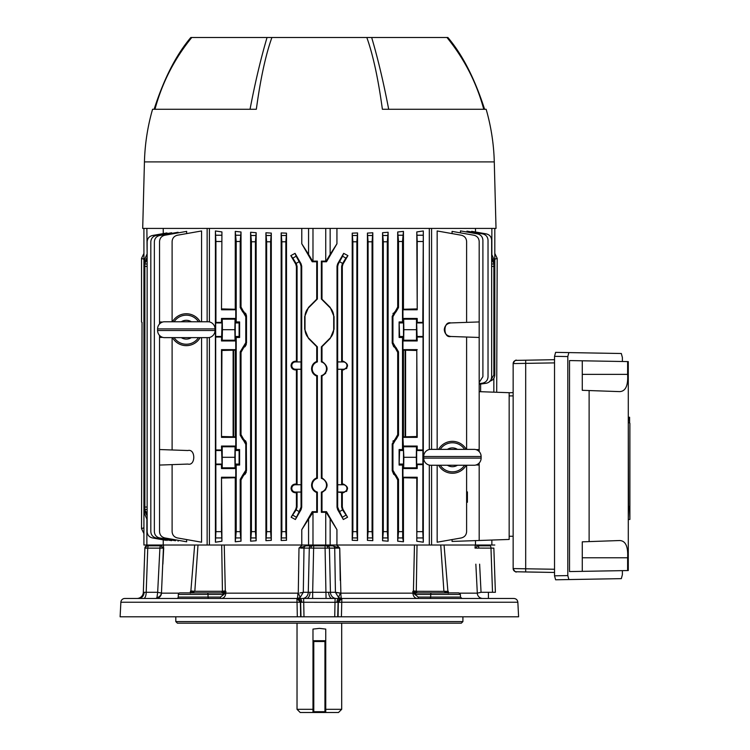 <?xml version="1.0" encoding="UTF-8"?>
<svg xmlns="http://www.w3.org/2000/svg" width="750" height="750" viewBox="0 0 750 750"><rect width="100%" height="100%" fill="white"/><g stroke="black" fill="none" stroke-linecap="round" stroke-linejoin="round"><path stroke-width="1.12" d="M312.984 711.703L313.781 711.703L313.781 712.5L324.947 712.5L312.984 712.5L312.984 629.091L319.359 628.369L325.744 629.091L325.744 712.5L324.947 712.5A0.797 0.797 0 0 0 325.744 711.703L324.947 711.703L324.947 712.5A0.797 0.797 0 0 0 325.744 711.703M325.744 709.312L341.691 709.312L341.691 623.184M312.984 712.5L300.225 712.5L297.028 709.312L312.984 709.312M341.691 709.312L338.503 712.5L325.744 712.5M312.984 641.522L313.781 641.522L313.781 711.703L324.947 711.703L324.947 640.725L325.744 640.725M312.984 640.725L324.947 640.725M313.781 640.725L313.781 641.522L325.744 641.522M332.475 545.822L339.731 548.091L334.716 548.128A2.391 2.194 -90 0 0 332.625 545.822L327.234 545.822A2.391 2.194 90 0 1 329.428 548.128L300.6 548.091M326.053 598.462L325.041 545.822L326.353 545.822L312.366 545.822L313.678 545.822L312.666 592.303L335.428 592.303L334.716 548.128L329.428 548.128L330.441 592.303A6.384 5.85 90 0 0 336.281 598.462M143.663 598.462A6.384 2.541 90 0 0 146.203 592.303L157.669 592.303L159.909 548.128L163.669 547.669M144.113 592.341L146.203 592.303L147.75 548.128L144.872 548.128L143.325 592.303L144.113 592.341A6.384 5.334 -90 0 1 138.778 598.462M147.656 545.822L148.697 545.822A2.391 0.956 90 0 0 147.75 548.128L159.909 548.128A2.391 0.956 -90 0 1 160.819 545.822L147.656 545.822A2.391 1.997 90 0 0 145.65 548.119M311.484 545.822L306.244 545.822L311.484 545.822A2.391 2.194 90 0 0 309.291 548.128L308.278 592.303L312.666 592.303L312.666 598.462M336.506 545.025L339.731 548.091L340.875 593.166A5.578 0.75 -90 0 0 341.625 598.462L335.081 598.462L341.85 598.462L338.325 602.241L517.847 602.241L518.606 616.8L338.072 616.8L338.316 602.306L297.047 602.241L300.403 602.241L300.656 616.8L338.072 616.8M207.216 592.875A1.594 0.797 90 0 1 208.012 594.412L178.322 594.412A1.594 1.594 0 0 1 179.916 592.875L222.319 592.875A1.594 0.797 90 0 1 223.116 594.412L208.012 594.412L208.059 597.075L220.481 597.075L224.119 594.234L223.116 594.412M178.322 594.412L178.228 597.075A1.434 1.434 0 0 1 176.794 598.462M488.428 592.303L488.428 598.462M341.822 598.462A3.984 3.75 90 0 0 338.081 602.306L337.725 616.8M300.656 616.8L297.309 616.8L297.047 602.25L120.872 602.241A3.984 3.984 0 0 1 124.856 598.462L303.637 598.462L303.994 616.8M175.809 616.8L175.809 621.581L462.909 621.581L462.909 616.8M462.909 621.581L461.316 623.184L177.403 623.184L175.809 621.581M297.309 616.8L120.113 616.8L120.872 602.241M334.734 616.8L335.081 598.462L297.094 598.462L300.038 597.647L303.3 592.303L308.278 592.303A6.384 5.85 90 0 1 302.438 598.462M300.403 602.241L296.869 598.462L297.047 602.241M296.897 598.462A3.984 3.75 90 0 1 300.637 602.306L300.994 616.8M517.847 602.241C517.519 599.925 516.188 598.669 513.862 598.462L341.85 598.462L341.419 616.8M341.672 602.25L338.316 602.306M190.331 593.166L190.425 591.366L194.822 591.291L191.531 592.875M192.994 592.725L193.472 592.594M191.128 592.303L190.875 591.825M197.991 545.025L194.822 591.291L222.431 591.291L221.7 545.025L222.431 591.291L221.719 592.875L225.094 591.825L224.288 592.303L225 593.166L224.119 594.234A1.594 0.769 69.1 0 0 223.003 592.781M163.547 548.091L160.819 545.822L163.697 548.091L159.909 548.128L159.094 564.169M136.95 598.462A6.384 6.384 0 0 0 143.325 592.303M452.569 592.875L416.4 592.875A1.594 0.797 90 0 0 415.603 594.412L414.6 594.234L418.238 597.075L460.491 597.075L461.925 598.462M339.975 593.044L336.384 592.584M336.047 592.5L335.512 592.331M448.116 593.166L448.294 591.366L448.387 593.166M418.238 597.075A1.434 0.722 90 0 1 417.525 598.462C414.797 598.228 413.25 596.466 412.884 593.166L413.719 593.166L412.847 591.366L414.431 592.303L413.719 593.166L414.6 594.234A1.594 0.769 110.9 0 1 415.725 592.781L414.431 592.303L417 592.875L416.288 591.366L417 592.875L416.4 592.875L458.803 592.875L460.397 594.412L415.603 594.412M446.241 592.819L447.019 592.875M413.625 591.825L413.419 591.366L416.288 591.366L417.028 545.025L416.288 591.291L443.916 591.366L440.728 545.025M447.188 592.875L443.916 591.366L448.294 591.366M482.784 598.462A5.578 5.531 90 0 1 477.262 593.166L481.05 592.303L495.394 592.303L493.847 548.128L490.978 548.128A2.391 0.956 -90 0 0 490.022 545.822L477.966 545.822L490.022 545.822M492.516 592.303L490.978 548.128L475.022 548.091L475.256 545.025L475.022 548.091L478.809 548.128A2.391 0.956 -90 0 0 477.9 545.822L475.022 548.091L477.9 545.822A2.391 2.381 63.6 0 1 476.166 545.025M447.844 591.825L447.469 592.753M447.591 592.303A1.594 1.247 -2.7 0 1 448.05 592.875M417.525 598.462L341.625 598.462L338.681 597.647L335.428 592.303L340.434 593.062A5.578 0.534 -64 0 0 338.681 597.647M163.528 545.681L161.466 593.166A5.578 5.531 -90 0 1 155.934 598.462L156.966 597.647L157.669 592.303L161.409 593.062A5.578 4.997 -12.5 0 1 156.966 597.647M222.431 591.366L225.872 591.366L225.834 593.166C225.469 596.456 223.922 598.219 221.203 598.462A1.434 0.722 90 0 1 220.481 597.075M186.159 592.875L210.084 592.875M289.866 598.462L297.094 598.462A5.578 0.75 90 0 0 297.853 593.166L225 593.166M297.094 598.462L221.203 598.462M297.853 593.166L298.284 593.062A5.578 0.534 -116 0 1 300.038 597.647M299.887 592.95L303.3 592.303L304.003 548.128L303.3 592.303M340.875 593.166L412.884 593.166L412.847 591.366L413.719 593.166M413.419 591.366L414.469 545.025L413.419 591.366L412.847 591.366M416.288 591.291A7.978 0.609 -179.1 0 0 413.409 590.944M443.906 591.291L447.881 591.366M444.066 545.025L447.863 590.944M338.719 548.091L339.731 548.091L337.809 546.084M297.562 598.444L298.612 598.256M301.275 592.772L302.306 592.584M332.625 545.822L339.731 548.091L340.238 580.425M298.284 593.062L298.988 548.091L306.094 545.822A2.391 2.194 90 0 0 304.003 548.128L303.384 548.119M301.988 548.1L303.188 548.109M225.309 590.944L224.25 545.025L225.309 590.944A7.978 0.609 -0.9 0 0 222.431 591.291M147.263 545.822A2.391 2.391 0 0 0 144.872 548.128M148.697 545.822L160.819 545.822A2.391 2.381 116.4 0 0 162.553 545.025M190.838 591.366L194.653 545.025M194.822 591.291L190.866 590.944M306.206 545.025L306.094 545.822L298.988 548.091L302.213 545.025M466.95 232.031L466.95 231.131L469.059 231.497M460.444 232.856L460.444 230.887L463.341 231.394M471.656 231.956L471.656 231.319L473.072 231.562M475.481 231.994L475.481 228.422M431.578 465.234L431.578 545.025L475.481 545.025L475.481 540.619M479.184 463.012L479.184 540.487L452.062 541.434L452.062 539.569M466.613 465.234L466.613 531.656C466.35 535.003 464.587 537.103 461.334 537.938L437.166 542.203L437.166 465.234M437.166 449.372L437.166 230.963L442.603 231.928M452.062 233.588L452.062 231.375L455.541 231.984M346.931 368.025L346.378 368.691M346.931 490.837L346.378 491.503M325.725 489.703L321.994 492.544C328.744 487.659 328.744 482.775 321.994 477.891L321.356 478.35A7.144 7.144 0 0 1 321.356 492.075L321.994 492.544L321.994 511.687L326.512 511.678L336.938 529.669L336.938 545.025L325.734 545.025L325.734 512.325L326.512 511.678M325.725 373.266L321.994 376.106C328.744 371.231 328.744 366.347 321.994 361.453L321.356 361.922A7.144 7.144 0 0 1 321.356 375.637L321.994 376.106L321.994 477.891M291.788 365.587A3.647 3.647 0 0 0 295.434 369.234L301.022 369.234L301.022 361.941L295.434 361.941A3.647 3.647 0 0 0 291.788 365.587M296.409 266.569L295.772 264.178L296.438 264L297.075 266.391L296.409 266.569L296.409 361.238L295.434 361.228C292.781 361.462 291.319 362.916 291.047 365.587C291.319 368.259 292.781 369.713 295.434 369.947L296.409 369.947L296.409 484.05L297.075 484.716L301.069 484.716L295.434 484.763A3.647 3.647 0 0 0 291.788 488.4A3.647 3.647 0 0 0 295.434 492.047L301.022 492.047L301.022 484.763M296.409 484.05L295.434 484.041C292.781 484.275 291.319 485.728 291.047 488.4C291.319 491.072 292.781 492.525 295.434 492.769L296.409 492.759L296.409 506.878L297.075 507.056L296.184 509.887L299.175 511.613L295.387 519.516L291.15 517.219L296.184 509.887M316.725 261.759L317.362 261.122L312.572 261.122L312.206 261.759L316.725 261.759L316.725 299.184L317.362 298.997L308.747 307.622A12.759 12.759 0 0 0 305.006 316.641L305.006 329.203A12.759 12.759 0 0 0 308.747 338.222L317.362 346.847L317.362 361.922A7.144 7.144 0 0 0 317.362 375.637L317.362 478.35A7.144 7.144 0 0 0 317.362 492.075L317.362 512.325L312.984 512.325L312.984 545.025L325.734 545.025M317.362 361.922L316.725 361.453C313.472 362.812 311.747 365.25 311.569 368.775C311.747 372.309 313.472 374.747 316.725 376.106L317.362 375.637M317.362 478.35L316.725 477.891C313.472 479.25 311.747 481.687 311.569 485.212C311.747 488.738 313.472 491.184 316.725 492.544L317.362 492.075M466.613 468.544L466.613 491.897L467.409 491.897L467.409 502.266L466.613 502.266L466.613 505.153M452.062 231.375L473.906 235.228C477.169 236.062 478.922 238.162 479.184 241.509L479.184 321.938L450.825 322.931C446.859 323.466 444.675 325.725 444.281 329.7C444.675 333.684 446.859 335.944 450.825 336.478L479.184 337.472L479.184 449.541L476.062 449.644M489.534 381.281C492.787 380.447 494.55 378.356 494.812 375L494.812 346.847L493.856 346.837M493.856 299.006L494.812 298.997L494.812 346.847M494.812 228.422L494.812 298.997M491.653 254.25L494.794 261.122L493.819 261.15M491.859 540.047L491.859 545.025L475.481 545.025M479.184 391.659L509.166 392.7L509.166 539.447L479.184 540.487M479.184 321.938L479.184 337.472M479.184 449.541L479.184 451.594M476.062 464.953L479.184 465.066M466.613 337.031L466.613 449.372M466.613 322.378L466.613 241.509C466.35 238.162 464.587 236.062 461.334 235.228L437.166 230.963M450.825 322.931C443.006 320.887 443.006 338.512 450.825 336.478M308.569 545.025L308.569 519.066L301.781 529.669L301.781 545.025L312.984 545.025M308.569 519.066L312.984 512.325M301.781 529.669L312.206 511.678L312.572 512.325M317.362 512.325L316.725 511.687L312.206 511.678M316.725 492.544L316.725 511.687M316.725 376.106L316.725 477.891M317.362 346.847L316.725 346.659L316.725 361.453M316.725 299.184L308.512 307.387L304.669 316.641L304.669 329.203L308.512 338.456L316.725 346.659M317.362 261.122L317.362 298.997M312.572 261.122L308.569 254.381L308.569 228.422M312.206 261.759L301.781 243.778L308.569 254.381M372.075 241.791L368.091 241.791L367.425 233.091L372.797 232.772L372.075 241.791L372.075 531.656L372.797 540.675L367.425 540.356L368.091 531.656L372.075 531.656M368.091 241.791L368.091 531.656M367.425 233.091L367.425 540.356M372.797 540.675L372.797 232.772M343.284 492.047A3.647 3.647 0 0 0 346.931 488.4A3.647 3.647 0 0 0 343.284 484.763L337.697 484.763L337.697 492.047L343.284 492.047L343.284 492.769C348.938 489.862 348.938 486.956 343.284 484.041L341.644 484.716L337.659 484.716L337.659 369.281L341.644 369.281L341.644 484.716M343.284 369.234A3.647 3.647 0 0 0 346.931 365.587A3.647 3.647 0 0 0 343.284 361.941L337.697 361.941L337.697 369.234L343.284 369.234L343.284 369.947C348.938 367.05 348.938 364.144 343.284 361.228L341.644 361.903L337.659 361.903L337.659 266.391L337.013 266.212L337.65 263.822L338.297 264L337.659 266.391M345.881 258.113L342.281 264L342.956 264.178L347.925 255.628L345.881 258.113L342.581 256.209L343.669 253.35L337.65 263.822M338.297 264L342.581 256.209M343.669 253.35L347.925 255.628M342.956 264.178L342.309 266.569L341.644 266.391L341.644 361.903M341.644 266.391L342.281 264M342.309 266.569L342.309 361.238M341.644 369.281L343.284 369.947M342.309 369.947L342.309 484.05M337.697 492.047L343.284 492.769M337.013 266.212L337.013 507.234L337.659 507.056L339.544 511.613L342.534 509.887L347.569 517.219L343.331 519.516L339.544 511.613M337.659 492.094L337.659 507.056M343.331 519.516L337.65 509.625L337.013 507.234M342.309 492.759L342.309 506.878L342.956 509.269L347.569 517.219M342.534 509.887L341.644 507.056L342.309 506.878M341.644 492.094L341.644 507.056M393.741 346.791L392.213 343.078L392.934 342.666L395.531 347.147L394.762 347.587L392.213 343.078L392.213 316.331L394.762 311.812L395.531 312.253L392.934 316.744L392.213 316.331M392.934 342.666L392.934 316.744M416.794 436.528L417.216 437.362L402.947 437.362L403.453 436.856L416.794 436.528L416.794 350.475L403.453 350.147L402.947 349.641L402.947 340.95L417.216 340.95L416.494 340.228L416.494 319.172L417.216 318.459L417.216 322.378L422.794 322.378L423.075 322.931L422.794 531.656L423.309 542.203L423.309 230.963L422.794 322.378M416.794 350.475L417.216 437.362M417.216 349.641L402.947 349.641M417.216 322.378L416.663 322.931L417.216 340.95M417.216 337.031L422.794 337.031M403.856 457.303L403.669 467.831L416.494 467.831L416.297 457.303L403.856 457.303L402.947 437.362M403.669 446.775L416.494 446.775L417.216 446.053L402.947 446.053M416.297 457.303L416.494 446.775M423.309 542.203L416.794 541.238L417.216 477.234L402.947 477.234L402.947 468.544L417.216 468.544L416.494 467.831M402.947 468.544L403.669 467.831M417.216 468.544L417.216 464.625L422.794 464.625M417.216 464.625L416.663 464.072L416.663 450.525L417.216 449.972L422.794 449.972M417.216 449.972L417.216 446.053M402.947 340.95L403.669 340.228L416.494 340.228M403.669 340.228L403.856 329.7L416.297 329.7M403.856 329.7L403.669 319.172L416.494 319.172M403.669 319.172L402.947 318.459L402.947 309.769L417.216 309.769L416.794 231.928L423.309 230.963M417.216 318.459L402.947 318.459M402.947 309.769L403.453 309.253L416.794 308.925M422.794 241.509L417.216 241.509L416.794 231.928M417.216 241.509L417.216 309.769M417.216 477.234L416.794 478.078L403.453 477.75L402.947 477.234M416.794 541.238L416.794 478.078M399.113 449.541L399.609 450.525L399.113 465.066L402.506 465.066L403.5 464.072L403.5 450.525L402.506 449.541L399.113 449.541L399.113 465.066M399.609 336.478L399.113 337.472L402.506 337.472L403.5 336.478L403.5 322.931L402.506 321.938L399.113 321.938L399.609 336.478L403.5 336.478L403.5 322.931L399.609 322.931M399.113 321.938L399.113 337.472M402.506 241.509L398.522 241.509L397.697 231.984L403.453 231.375L402.506 241.509L402.506 321.938M395.925 312.028L395.156 311.578L397.697 307.059L398.522 307.538L395.925 312.028L395.156 311.578M397.697 231.984L397.697 307.059M398.522 241.509L398.522 307.538M402.506 337.472L402.506 449.541M402.506 465.066L402.694 537.938L403.453 541.791L403.453 477.75M403.453 436.856L403.453 350.147M403.453 309.253L403.453 231.375M403.453 541.791L397.697 541.181L398.522 531.656L402.506 531.656M398.522 351.863L397.697 352.341L395.156 347.831L395.925 347.381L398.522 351.863L398.522 435.141L395.925 439.622L395.156 439.172L397.697 434.662L398.522 435.141M397.697 352.341L397.697 434.662M393.741 474.394L392.213 470.672L392.934 470.259L395.531 474.75L394.762 475.191L392.213 470.672L392.213 443.925L395.156 439.172M394.762 439.416L395.925 439.622M395.531 439.856L392.934 444.347L392.213 443.925M398.522 479.466L397.697 479.944L395.156 475.425L395.925 474.975L398.522 479.466L398.522 531.656M392.934 470.259L392.934 444.347M395.531 347.147L394.762 347.587M397.697 479.944L397.697 541.181M356.859 241.791L352.875 241.791L352.219 233.156L357.553 232.941L356.859 241.791L356.859 531.656L357.553 540.506L352.219 540.291L352.875 531.656L356.859 531.656M352.875 241.791L352.875 531.656M352.219 233.156L352.219 540.291M357.553 540.506L357.553 232.941M387.291 241.791L383.306 241.791L382.566 232.706L388.116 232.256L387.291 241.791L387.291 531.656L388.116 541.191L382.566 540.741L383.306 531.656L387.291 531.656M383.306 241.791L383.306 531.656M382.566 232.706L382.566 540.741M388.116 541.191L388.116 232.256M326.147 512.325L336.938 529.669M325.734 512.325L321.356 512.325L321.994 511.687M321.356 492.075L321.356 512.325M321.356 375.637L321.356 478.35M431.578 228.422L431.578 449.372M431.578 545.025L429.309 545.025L429.309 465.103M429.309 449.503L429.309 228.422M330.15 228.422L330.15 254.381L336.938 243.778L336.938 228.422M336.938 243.778L326.512 261.759L326.147 261.122L321.356 261.122L321.356 298.997L321.994 299.184L321.994 261.759L326.512 261.759M321.994 361.453L321.994 346.659L330.206 338.456L334.05 329.203L334.05 316.641L330.206 307.387L321.994 299.184M336.938 545.025L429.309 545.025M321.994 346.659L321.356 346.847L321.356 361.922M321.356 346.847L329.981 338.222A12.759 12.759 0 0 0 333.712 329.203L333.712 316.641A12.759 12.759 0 0 0 329.981 307.622L321.356 298.997M321.356 261.122L321.994 261.759M330.15 254.381L326.147 261.122M301.781 243.778L301.781 228.422M255.412 241.791L251.428 241.791L250.603 232.256L256.153 232.706L255.412 241.791L255.412 531.656L256.153 540.741L250.603 541.191L251.428 531.656L255.412 531.656M251.428 241.791L251.428 531.656M256.153 232.706L256.153 540.741M250.603 541.191L250.603 232.256M285.853 241.791L281.859 241.791L281.166 232.941L286.5 233.156L285.853 241.791L285.853 531.656L286.5 540.291L281.166 540.506L281.859 531.656L285.853 531.656M281.859 241.791L281.859 531.656M281.166 540.506L281.166 232.941M286.5 233.156L286.5 540.291M301.022 369.234L301.069 484.716M301.069 369.281L297.075 369.281L297.075 484.716M297.075 369.281L296.409 369.947M296.409 361.238L297.075 361.903L301.022 361.941M297.075 266.391L297.075 361.903M296.137 256.209L300.422 264L301.069 263.822L295.059 253.35L296.137 256.209L292.838 258.113L290.803 255.628L295.772 264.178M296.438 264L292.838 258.113M290.803 255.628L295.059 253.35M301.069 263.822L301.706 266.212L301.069 266.391L301.069 361.903M301.069 266.391L300.422 264M299.175 511.613L301.069 507.056L301.706 507.234L301.069 509.625L295.387 519.516M301.022 492.047L301.069 507.056M301.706 266.212L301.706 507.234M301.069 492.094L297.075 492.094L296.409 492.759M297.075 492.094L297.075 507.056M291.15 517.219L295.772 509.269L296.409 506.878M236.213 241.509L235.266 231.375L241.022 231.984L240.197 241.509L236.213 241.509L236.213 321.938L239.606 321.938L239.119 322.931L235.219 322.931L235.219 336.478L236.213 337.472L236.213 449.541L239.606 449.541L239.119 450.525L235.219 450.525L235.219 464.072L236.213 465.066L236.213 531.656L240.197 531.656L241.022 541.181L235.266 541.791L236.213 531.656M236.213 321.938L235.219 322.931L235.219 336.478L239.119 336.478L239.606 337.472L236.213 337.472M239.606 321.938L239.606 337.472M239.119 322.931L239.119 336.478M236.213 449.541L235.219 450.525L235.219 464.072L239.119 464.072L239.606 465.066L236.213 465.066M239.606 449.541L239.606 465.066M239.119 450.525L239.119 464.072M245.784 444.347L243.197 439.856L243.966 439.416L246.506 443.925L245.784 444.347L245.784 470.259L242.794 474.975L243.562 475.425L241.022 479.944L241.022 541.181M241.022 479.944L240.197 479.466L240.197 531.656M222.225 340.228L222.422 329.7L234.863 329.7L235.059 340.228L222.225 340.228L221.503 340.95L222.056 322.931L221.503 322.378L215.925 322.378L215.653 322.931L215.925 531.656L221.503 531.656L221.925 541.238L221.503 477.234L221.503 531.656M222.422 329.7L222.225 319.172L221.503 318.459L221.503 322.378M234.863 329.7L235.059 319.172L235.772 318.459L221.503 318.459M235.059 319.172L222.225 319.172M235.059 340.228L235.772 340.95L221.503 340.95M221.503 349.641L235.772 349.641L235.266 350.147L221.925 350.475L221.503 349.641L221.503 437.362L235.772 437.362L235.266 436.856L235.266 350.147M221.925 350.475L221.503 437.362M221.925 436.528L235.266 436.856M221.503 464.625L222.056 464.072L221.503 446.053L222.225 446.775L222.225 467.831L221.503 468.544L221.503 464.625L215.925 464.625M222.422 457.303L234.863 457.303L235.059 446.775L235.772 446.053L221.503 446.053M235.059 446.775L222.225 446.775M234.863 457.303L235.059 467.831L222.225 467.831M235.059 467.831L235.772 468.544L221.503 468.544M221.503 477.234L235.772 477.234L235.266 477.75L221.925 478.078M221.925 541.238L215.409 542.203L215.925 531.656M235.772 477.234L235.772 468.544M221.503 449.972L215.925 449.972M235.772 446.053L235.772 437.362M235.772 349.641L235.772 340.95M221.503 337.031L215.925 337.031M221.503 241.509L215.925 241.509L215.409 230.963L221.925 231.928L221.503 309.769L235.772 309.769L235.772 318.459M215.925 241.509L215.925 322.378M215.409 542.203L215.409 230.963M221.925 231.928L221.503 309.769M221.925 308.925L235.266 309.253L235.772 309.769M235.266 309.253L235.266 231.375M235.266 541.791L235.266 477.75M240.197 241.509L240.197 307.538L241.022 307.059L243.562 311.578L242.794 312.028L240.197 307.538M241.022 231.984L241.022 307.059M242.794 347.381L243.562 347.831L241.022 352.341L240.197 351.863L245.784 342.666L245.784 316.744L243.197 312.253L243.966 311.812L246.506 316.331L246.319 314.944M245.784 342.666L246.506 343.078L246.506 316.331L245.784 316.744M240.197 351.863L240.197 435.141L241.022 434.662L243.562 439.172L242.794 439.622L240.197 435.141M241.022 352.341L241.022 434.662M245.784 470.259L246.506 470.672L246.319 442.547M240.197 479.466L242.794 474.975M270.637 241.791L266.644 241.791L265.922 232.772L271.294 233.091L270.637 241.791L270.637 531.656L271.294 540.356L265.922 540.675L266.644 531.656L270.637 531.656M266.644 241.791L266.644 531.656M265.922 540.675L265.922 232.772M271.294 233.091L271.294 540.356M246.506 470.672L243.562 475.425M246.506 343.078L243.562 347.831M209.409 228.422L209.409 321.9M209.409 337.5L209.409 545.025L301.781 545.025M171.619 233.391L171.619 232.772L156.084 235.509C152.831 236.344 151.078 238.444 150.816 241.791L150.816 531.656C151.078 535.003 152.831 537.103 156.084 537.938L171.619 540.675L171.619 540.056M187.903 450.525L159.534 449.541L159.534 465.066L187.903 464.072C195.722 466.116 195.722 448.491 187.903 450.525C195.722 448.491 195.722 466.116 187.903 464.072M172.106 464.625L172.106 531.656C172.369 535.003 174.131 537.103 177.384 537.938L201.562 542.203L201.562 337.631M172.106 337.631L172.106 449.972M201.562 321.769L201.562 230.963L177.384 235.228C174.131 236.062 172.369 238.162 172.106 241.509L172.106 321.769M159.534 335.409L159.534 337.472L162.656 337.359M162.656 322.05L159.534 321.938L159.534 324M186.656 233.588L186.656 231.375L164.812 235.228C161.559 236.062 159.797 238.162 159.534 241.509L159.534 321.938M159.534 337.472L159.534 449.541M159.534 465.066L159.534 531.656C159.797 535.003 161.559 537.103 164.812 537.938L186.656 541.791L186.656 539.569M147.141 266.409L144.872 266.391L144.872 261.703L147.141 257.438M144.872 266.391L144.872 507.056L147.141 507.038M147.141 515.878L144.872 511.613L144.872 507.056M144.872 509.887L147.141 514.069M147.141 509.428L144.872 509.447L144.872 511.613M147.141 259.247L144.872 263.438L144.872 261.703M144.872 263.438L144.872 264L147.141 264.019M146.869 228.422L147.141 254.203M146.869 254.381L143.916 261.122L143.916 512.325L146.869 519.066L146.869 545.025L143.916 545.025L143.916 512.325L144.919 512.297M144.9 261.15L143.925 261.122L143.916 228.422M163.238 539.85L163.238 545.025L146.869 545.025M241.416 436.659L241.209 436.05M241.219 350.934L241.575 349.997M244.978 346.791L246.319 344.475M243.197 347.147L243.966 347.587M245.953 313.978L245.419 313.116M241.416 309.056L241.209 308.447M241.219 478.538L241.575 477.591M245.953 441.581L245.419 440.709M244.978 474.394L246.319 472.078M243.197 474.75L243.966 475.191M397.303 477.947L397.509 478.556M397.5 308.466L397.144 309.413M393.3 313.116L392.953 313.641M397.303 350.344L397.509 350.953M397.5 436.069L397.144 437.006M393.3 440.709L392.953 441.244M178.097 232.884L178.097 232.256L159.637 235.509C156.375 236.344 154.622 238.444 154.359 241.791L154.359 531.656C154.622 535.003 156.375 537.103 159.637 537.938L175.528 540.741M166.969 233.588L166.969 232.941L152.409 235.509C149.156 236.344 147.403 238.444 147.141 241.791L147.141 531.656C147.403 535.003 149.156 537.103 152.409 537.938L165.731 540.291M186.656 541.791L183.178 541.181M201.562 542.203L196.116 541.238M171.619 540.675L169.791 540.356M163.238 233.597L163.238 228.422M166.969 540.506L166.969 539.859M178.097 541.191L178.097 540.281M163.238 545.025L207.141 545.025L207.141 337.631M207.141 228.422L207.141 321.769M209.409 545.025L207.141 545.025M491.859 545.025L494.812 545.025L491.859 545.025M479.184 383.625L482.531 383.156C485.906 382.387 487.734 380.287 488.025 376.837L488.025 240.197C487.762 236.85 486 234.75 482.747 233.916L466.95 231.131M479.184 382.453L482.897 376.659L482.897 240.197C482.634 236.85 480.881 234.75 477.628 233.916L460.444 230.887M486.169 383.278L479.184 384.262L486.169 383.278C489.544 382.519 491.372 380.409 491.653 376.959L491.653 240.197C491.4 236.85 489.637 234.75 486.384 233.916L471.656 231.319M491.653 257.494L493.856 261.703L493.856 263.438L491.653 259.303M491.653 264.019L493.856 264L493.856 263.438M493.856 264L493.856 375L490.509 380.616M496.697 392.269L497.194 258.394L494.812 259.191M405.122 350.184L405.122 436.819M480.628 391.706L480.628 384.056M493.847 392.166L493.847 378.366M494.812 253.434L497.194 258.394M405.591 436.809L405.591 350.194M366.816 37.5L371.672 37.5C377.944 58.763 383.616 82.688 388.688 109.275L382.387 109.275C378.216 78.703 373.022 54.778 366.816 37.5L271.913 37.5C265.697 54.778 260.503 78.703 256.331 109.275L152.569 109.275A210 210 0 0 0 144.441 161.906L142.697 228.422L496.022 228.422L494.278 161.906L144.441 161.906M483.759 109.275C476.588 82.734 464.316 58.809 446.962 37.5L371.672 37.5M446.306 37.5L447.891 37.5C462.534 54.778 474.769 78.703 484.603 109.275M154.116 109.275C163.95 78.703 176.184 54.778 190.828 37.5L192.413 37.5M256.331 109.275L250.041 109.275C255.113 82.669 260.775 58.744 267.047 37.5L191.766 37.5C174.403 58.809 162.131 82.734 154.969 109.275M267.047 37.5L271.913 37.5M494.278 161.906A210 210 0 0 0 486.15 109.275L382.387 109.275M430.087 449.372L474.741 449.372A7.181 7.181 0 0 1 481.125 456.506L423.703 456.506A7.181 7.181 0 0 1 430.087 449.372M466.256 449.372A15.947 15.947 0 0 0 438.572 449.372M438.572 465.234A15.947 15.947 0 0 0 466.256 465.234M423.703 458.1L481.125 458.1A7.181 7.181 0 0 1 474.741 465.234L430.087 465.234A7.181 7.181 0 0 1 423.703 458.1L423.703 456.506M481.125 458.1L481.125 456.506M215.016 330.497L215.016 328.903L157.594 328.903L157.594 330.497A7.181 7.181 0 0 0 163.978 337.631L208.641 337.631A7.181 7.181 0 0 0 215.016 330.497L157.594 330.497M157.594 328.903A7.181 7.181 0 0 1 163.978 321.769L208.641 321.769A7.181 7.181 0 0 1 215.016 328.903M200.147 321.769A15.947 15.947 0 0 0 172.472 321.769M172.472 337.631A15.947 15.947 0 0 0 200.147 337.631M629.587 422.653L628.594 422.906L629.587 422.653L629.587 417.253L628.594 417.188L628.294 422.587L628.594 506.653L629.888 506.269L629.888 423.637M628.294 416.55L628.594 417.188M629.888 423.291L629.888 519.431L629.587 506.906L628.594 506.653L628.294 519.497M629.888 519.431L628.594 519.497M568.875 352.594L567.806 356.559L554.531 356.325L555.609 352.359L621.328 353.503L622.388 357.516L622.388 361.5M608.175 353.278L555.609 352.359M568.875 579.562L555.609 579.788L554.531 575.822L567.806 575.588L568.875 579.562L621.328 578.644L622.388 574.641L622.388 570.647M555.609 579.788L608.175 578.869M554.531 356.325L554.531 575.822M567.806 575.588L567.806 356.559M582.272 571.35L582.272 541.838L619.622 540.534C625.556 540.722 628.228 546.478 627.619 557.784L627.619 570.553L569.522 571.575L569.522 360.572L582.272 360.797L582.272 390.309L619.622 391.613C625.566 391.397 628.237 385.65 627.619 374.363L582.272 374.363M582.272 360.797L628.294 361.603L628.294 570.544L627.619 570.553M627.619 361.594L627.619 374.363M629.888 497.372L629.888 496.734M629.888 505.922L629.888 506.55M554.531 362.887L513.15 363.572A3.188 3.188 180 0 1 516.291 360.384L554.531 359.691L516.797 360.366C515.85 359.569 514.631 360.637 513.15 363.572L513.15 364.312M525.694 360.188L525.694 571.969L554.531 572.456L516.291 571.763A3.188 3.188 -0 0 1 513.15 568.575L554.531 569.259M525.694 571.969L516.797 571.781C515.85 572.578 514.631 571.509 513.15 568.575L513.15 363.572M509.166 536.259L513.15 536.259M513.15 395.897L513.15 392.625L509.166 392.756L509.166 395.897L513.15 395.897M143.916 259.191L141.525 258.394L141.525 322.013L142.031 322.425L141.525 528.609L143.916 527.812M233.597 436.819L233.597 350.184M141.525 258.394L143.916 253.434M143.916 533.569L141.525 528.609M233.128 350.194L233.128 436.809M326.353 545.822A2.391 1.312 90 0 1 327.666 548.119M312.366 545.822A2.391 1.312 90 0 0 311.053 548.119M208.781 598.462A1.434 0.722 90 0 1 208.059 597.075L178.228 597.075M310.041 592.341A6.384 3.497 -90 0 1 306.553 598.462M328.678 592.341A6.384 3.497 -90 0 0 332.175 598.462M339.197 598.462A3.984 2.288 90 0 0 336.919 602.278M299.522 598.462A3.984 2.288 90 0 1 301.809 602.278M162.881 564.169L163.697 548.091M477.309 593.062L475.847 564.169M479.625 564.169L481.05 592.303M459.722 593.166L477.262 593.166M429.938 598.462A1.434 0.722 90 0 0 430.659 597.075L430.706 594.412A1.594 0.797 90 0 1 431.503 592.875M161.466 593.166L178.997 593.166M298.988 548.091L298.481 580.425M295.434 369.234L295.434 369.947M295.434 492.047L295.434 492.769M493.856 338.241L494.812 338.222M493.856 329.203L494.812 329.203M493.856 316.641L494.812 316.641M493.856 307.613L494.812 307.622M491.859 254.381L491.859 228.422M367.903 235.509L372.262 235.509M372.262 537.938L367.903 537.938M342.609 263.438L339.619 261.703M343.284 361.941L343.284 361.228M343.284 484.763L343.284 484.041M338.297 509.447L337.65 509.625M342.956 509.269L342.281 509.447M345.834 515.231L342.525 517.144M416.663 322.931L423.075 322.931M416.663 336.478L423.075 336.478M422.887 537.938L417.122 537.938M417.216 531.656L422.794 531.656M416.663 450.525L423.075 450.525M416.663 464.072L423.075 464.072M417.122 235.228L422.887 235.228M399.609 464.072L403.5 464.072M399.609 450.525L403.5 450.525M398.334 235.228L402.694 235.228M402.694 537.938L398.334 537.938M352.688 235.509L357.047 235.509M357.047 537.938L352.688 537.938M383.119 235.509L387.478 235.509M387.478 537.938L383.119 537.938M330.15 519.066L330.15 545.025M325.734 261.122L325.734 228.422M312.984 228.422L312.984 261.122M251.25 235.509L255.6 235.509M255.6 537.938L251.25 537.938M281.681 235.509L286.031 235.509M286.031 537.938L281.681 537.938M295.434 484.763L295.434 484.041M295.434 361.941L295.434 361.228M299.1 261.703L296.109 263.438M301.069 509.625L300.422 509.447M296.438 509.447L295.772 509.269M296.194 517.144L292.884 515.231M240.384 537.938L236.025 537.938M221.597 537.938L215.831 537.938M222.056 464.072L215.653 464.072M222.056 450.525L215.653 450.525M222.056 336.478L215.653 336.478M222.056 322.931L215.653 322.931M215.831 235.228L221.597 235.228M236.025 235.228L240.384 235.228M266.466 235.509L270.816 235.509M270.816 537.938L266.466 537.938M493.856 266.391L491.653 266.409M464.597 449.372A14.541 14.541 0 0 0 440.231 449.372M440.231 465.234A14.541 14.541 0 0 0 464.597 465.234M447.375 465.234A9.394 9.394 0 0 0 457.453 465.234M457.453 449.372A9.394 9.394 0 0 0 447.375 449.372M198.488 321.769A14.541 14.541 0 0 0 174.122 321.769M174.122 337.631A14.541 14.541 0 0 0 198.488 337.631M181.266 337.631A9.394 9.394 0 0 0 191.344 337.631M191.344 321.769A9.394 9.394 0 0 0 181.266 321.769M627.619 557.784L582.272 557.784M589.116 541.594L589.116 390.553M297.028 623.184L297.028 709.312M460.397 594.412L460.491 597.075"/></g></svg>
